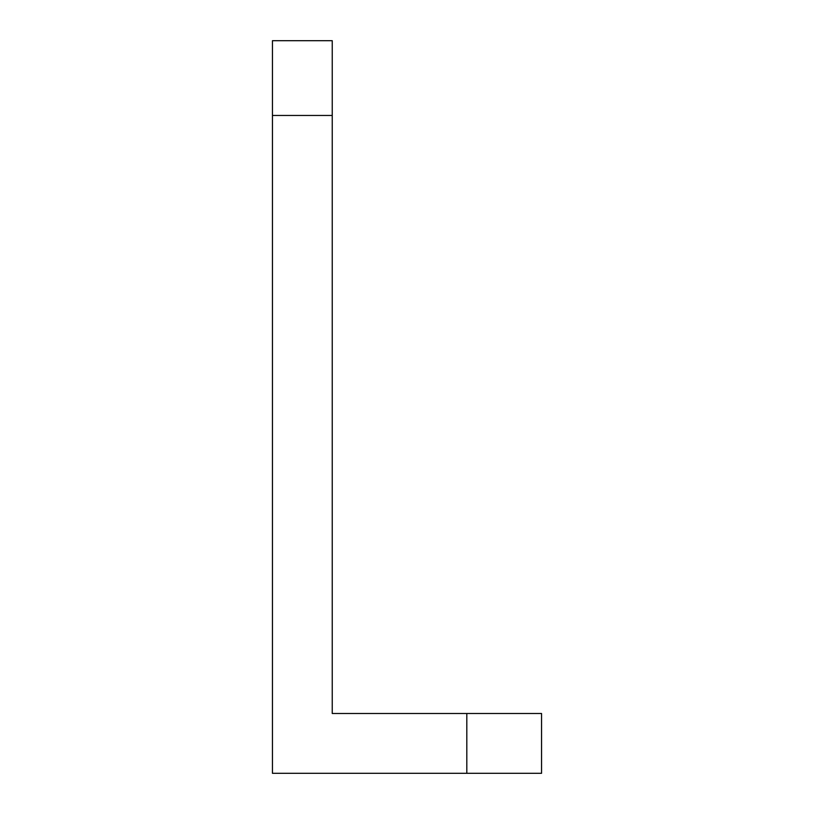 <?xml version="1.0" encoding="UTF-8"?>
<svg xmlns="http://www.w3.org/2000/svg" width="814" height="814" viewBox="0 0 814 814"><rect width="100%" height="100%" fill="white"/><g stroke="black" fill="none" stroke-linecap="round" stroke-linejoin="round"><path stroke-width="1.22" d="M541.554 773.3L541.554 713.491L466.809 713.491L466.809 773.3L541.554 773.3M466.809 773.3L272.446 773.3L272.446 115.456L332.244 115.456L332.244 713.491L466.809 713.491M332.244 115.456L332.244 40.7L272.446 40.7L272.446 115.456"/></g></svg>
